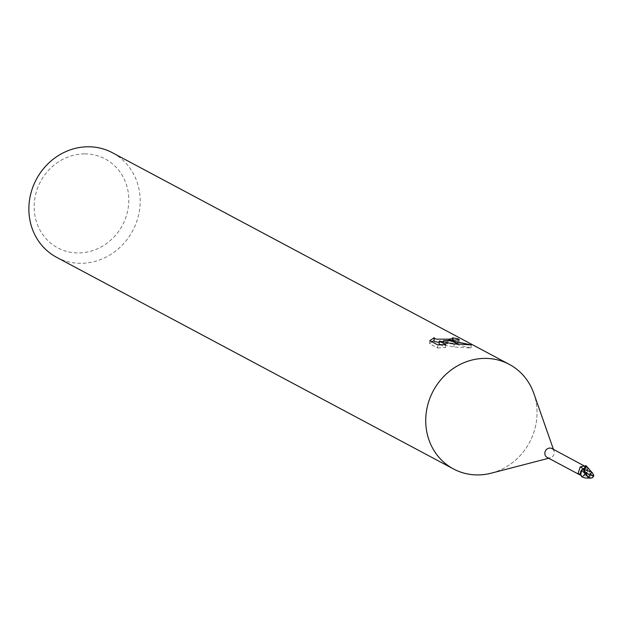<?xml version="1.0" encoding="UTF-8"?>
<svg xmlns="http://www.w3.org/2000/svg" width="625" height="625" viewBox="0 0 625 625"><rect width="100%" height="100%" fill="white"/><g stroke="black" fill="none" stroke-linecap="round" stroke-linejoin="round"><path stroke-width="0.47" stroke-dasharray="3.12 2.34" d="M547.195 457.461A5.039 4.641 118.1 0 0 549.273 457.961A5.039 4.641 118.1 0 0 550.406 457.812A5.039 4.641 118.1 0 0 554.023 451.031A5.039 4.641 118.1 0 0 551.938 448.57M583.094 476L583.148 476.211A2.547 2.352 -61.9 0 1 585.43 474.102A6.453 0.836 174 0 0 585.359 474.148A6.453 0.836 174 0 0 585.648 474.625L583.055 476.281A8.906 1.156 174 0 1 583.148 476.211M580.648 474.805A5.086 4.688 118.1 0 0 580.766 475.141A5.039 4.641 118.1 0 0 581.789 475.906A5.039 4.641 118.1 0 0 583.117 476.352M580.766 475.141L581.852 475.805L580.82 475.32M581.789 475.906L581.781 475.82A6.117 2.992 8.4 0 0 580.57 474.602L580.445 473.609M84.43 153.883A50.383 46.406 118.1 0 0 34.258 203.703A50.383 46.406 118.1 0 0 78.539 252.938A50.383 46.406 118.1 0 0 128.711 203.117A50.383 46.406 118.1 0 0 84.43 153.883M56.648 257.336A59.273 54.602 118.1 0 0 81.078 263.305A59.273 54.602 118.1 0 0 137.828 218.055A59.273 54.602 118.1 0 0 112.43 152.742M453.305 343.867L443.336 343.594L459.094 342.734L458.094 341.93A56.305 51.867 118.1 0 0 452.32 340.805L452.867 341.477L439.188 342.32M452.32 340.805L452.5 337.867M431.844 341.75L429.633 343.727L437.656 348L437.836 344.945M429.633 343.719L429.812 340.664M434 340.664L434.227 337.672M443.336 343.594L443.445 341.789M439.094 344.016L453.953 346.984L471.039 347.992L454.875 344.047M471.047 347.992L471.227 344.938M458.094 341.93L458.203 340.102M437.664 348L445.602 347.492L440.625 344.836M445.594 347.484L445.773 344.516M453.953 346.984L454.125 344.062M458.25 343.992A21.453 3.727 -176.6 0 1 457.461 344M491.656 473.062A59.273 54.602 118.1 0 0 533.945 393.75M584.703 466.383L585.211 466.57A5.039 4.641 118.1 0 1 586.531 467.016A5.039 4.641 118.1 0 1 587.562 467.789L585.109 466.336A6.117 0.797 174 0 0 584.805 466.797A6.117 0.797 174 0 0 584.852 466.82A6.117 0.797 174 0 0 585.625 466.992C588.203 469.195 588.211 471.742 585.648 474.625M585.625 466.992L584.805 466.219M585.43 474.102A5.086 4.688 118.1 0 0 587.68 468.117L586.414 473.273M585.211 466.57L585.18 466.711A2.547 2.352 -61.9 0 1 582.898 468.82A5.086 4.688 118.1 0 0 581.914 469.648M491.266 473.164A59.273 54.602 118.1 0 0 533.812 393.375M581.93 476.945A5.922 5.461 118.1 0 0 582.984 477.227L584.352 477.57L593.43 476.281M591.055 477.805L592.031 477.766A5.633 5.188 118.1 0 0 592.586 477.148L591.523 477.758A5.93 5.461 -61.9 0 1 591.5 477.773L589 478.227M590.219 474.789A4.906 1.711 178.7 0 0 590.203 474.789A5.531 0.797 125.1 0 1 588.344 477.219M583.922 468.445L584.961 467.219L585.391 465.461M591.383 471.883C592.117 471.281 590.57 471.57 586.742 472.75M587.195 466.977L587.68 468.117M592.672 477.258A5.133 1.789 -1.3 0 1 592.102 477.531L591.523 477.758M592.5 472.852L585.477 474.109L583.195 476.219L582.938 477.461M586.766 472.711L585.477 474.102M585.008 473.055L585.133 466.703M593.75 475.43L583.195 476.227M592.102 477.531A5.93 5.461 118.1 0 0 592.742 476.727M452.992 340.25L452.922 341.352M459.273 339.742L459.094 342.734M583.016 476.125L584.453 474.414M584.852 466.82L584.227 465.875M585.359 474.148C588.102 472.617 587.914 470.172 584.805 466.797M579.438 473.969L581.852 475.805M554.023 451.031L553.438 449.367M550.406 457.812L548.695 458.258M586.531 467.016L586.125 466.805M586.93 474.969L584.898 470.578L584.969 467.219"/><path stroke-width="0.94" d="M584.805 466.219L551.938 448.57A5.039 4.641 118.1 0 0 549.859 448.062A5.039 4.641 118.1 0 0 545.039 451.906A5.039 4.641 118.1 0 0 547.195 457.461L579.727 474.805L578.062 473.461L580.172 466.961L583.68 466.102L584.703 466.383M580.82 475.32L579.727 474.805M533.945 393.75A59.273 54.602 118.1 0 0 509.281 364.359A59.273 54.602 118.1 0 0 484.852 358.391A59.273 54.602 118.1 0 0 425.828 417A59.273 54.602 118.1 0 0 477.93 474.922A59.273 54.602 118.1 0 0 491.656 473.062M509.281 364.359L112.43 152.742A59.273 54.602 118.1 0 0 88 146.773A59.273 54.602 118.1 0 0 31.25 192.016A59.273 54.602 118.1 0 0 56.648 257.336L453.5 468.961A59.273 54.602 118.1 0 0 477.93 474.93A59.273 54.602 118.1 0 0 491.266 473.164L548.695 458.258M553.438 449.367L533.812 393.375A59.273 54.602 118.1 0 0 484.852 358.391A59.273 54.602 118.1 0 0 428.102 403.641A59.273 54.602 118.1 0 0 453.5 468.961M443.516 340.656L451.43 340.781L457.461 344L454.125 344.062L439.266 341.047L445.773 344.516L437.844 344.945L429.812 340.664L434.227 337.672L434.727 338.641L436.656 339.164L448.414 339.172L450.555 340.312L443.516 340.656L443.445 341.789M448.414 339.172A9.469 1.641 3.4 0 0 449.133 339.133L453.039 338.539L452.5 337.867A59.273 54.602 -61.9 0 1 458.273 338.93L459.273 339.742L451.305 340.289A15.586 2.703 -176.6 0 1 450.555 340.312M434 340.664L431.844 341.75M452.359 340.852L471.227 344.938L458.25 343.992L451.43 340.781M454.875 344.047L453.305 343.867M458.203 340.102L458.273 338.93M451.305 340.289L449.133 339.133M439.188 342.32L434.555 341.617L434.047 340.641M440.625 344.836L439.094 344.016L439.266 341.047M581.914 469.648A5.086 4.688 118.1 0 0 580.445 473.609A5.086 4.688 118.1 0 0 580.648 474.805L581.914 469.648M582.891 468.813A6.453 3.148 8.4 0 0 580.172 466.961M580.875 474.852L580.57 474.602A6.117 2.992 8.4 0 0 579.438 473.969A6.117 2.992 8.4 0 0 578.062 473.461M591.445 471.812L585.141 469.867A5.633 5.188 118.1 0 0 584.578 470.492L584.5 469.242A5.93 5.461 -61.9 0 1 584.5 469.242L584.359 469.734A5.133 2.938 -156.9 0 0 590.266 474.719L590.227 474.586A5.531 3.336 -53.2 0 0 591.445 471.812L591.562 471.875A5.742 3.469 126.8 0 1 590.266 474.719A5.742 0.82 -54.9 0 1 588.367 477.234A5.531 0.797 125.1 0 1 588.336 477.219L590.578 478.18L585.086 477.969L581.93 476.945L580.648 474.805M584.461 469.633L586.391 465.977A5.922 5.461 118.1 0 0 585.344 465.703L583.727 470.547L587.43 476.25L582.852 468.82L583.922 468.445M590.578 478.18L592.031 477.766M592.586 477.148A4.906 1.711 178.7 0 0 593.094 476.68A4.906 1.711 178.7 0 0 590.219 474.789M584.578 470.492A4.906 2.805 23.1 0 0 590.211 474.586A4.906 2.805 23.1 0 0 590.227 474.586M587.43 476.25L588.75 477.43M581.562 470.219L582.852 468.82M581.586 470.172L588.414 477.266M588.758 477.328L588.258 477.18M585.141 469.867L584.008 468.711M585.781 466.312L586.391 465.977L591.219 471.672M590.266 474.719A5.133 1.789 -1.3 0 1 593.312 476.68A5.133 1.789 -1.3 0 1 592.672 477.258M593.43 476.281L593.75 475.43L592.5 472.852L591.18 471.688M584.359 469.734A5.93 5.461 118.1 0 0 583.727 470.539M453.102 338.422L452.992 340.25M434.156 337.906L433.984 340.875M592.078 477.883A5.719 5.719 0 0 0 593.094 476.68M593.312 476.68A5.93 5.93 0 0 0 593.719 475.875"/></g></svg>
